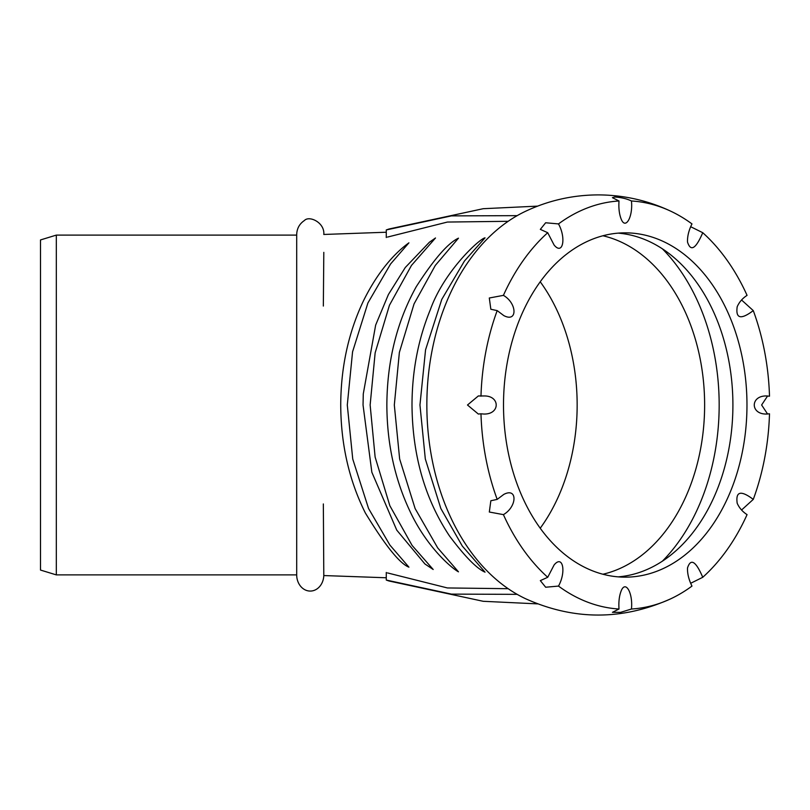 <?xml version="1.0" encoding="UTF-8"?>
<svg xmlns="http://www.w3.org/2000/svg" width="810" height="810" viewBox="0 0 810 810"><rect width="100%" height="100%" fill="white"/><g stroke="black" fill="none" stroke-linecap="round" stroke-linejoin="round"><path stroke-width="1.21" d="M386.279 572.467L386.279 580.061L389.033 581.003L483.185 601.293L537.648 603.875M537.648 206.125L483.185 208.707L389.033 228.997L386.279 229.939L386.279 237.532M517.155 215.652L451.443 215.885L386.279 229.939M508.164 221.302L447.403 222.051L387.504 237.077M387.504 572.923L447.393 587.949L508.164 588.698M485.048 572.164C476.766 568.61 464.899 556.531 449.459 535.926C424.896 498.879 412.411 455.24 411.996 405C412.098 371 418.203 339.228 430.323 309.683C444.244 270.894 479.834 238.494 485.048 237.836L464.474 260.982L441.774 299.406L425.554 349.849L419.955 405L425.311 458.966L440.853 508.528L462.308 546.072L485.048 572.164M458.47 238.17L435.304 265.427L414.062 303.882L399.37 352.421L394.318 405L399.644 458.966L415.115 508.558L437.744 547.965L458.47 571.83C451.909 568.367 426.759 547.317 409.84 510.988C394.662 478.791 387.008 443.455 386.856 405C387.109 361.007 396.91 321.56 416.279 286.669C434.028 259.109 448.092 242.949 458.47 238.17M408.918 567.162C399.694 563.527 385.175 545.474 365.361 512.993C349.12 480.492 340.909 444.498 340.726 405C340.878 367.73 348.249 333.426 362.86 302.11C381.368 263.756 402.388 247.526 408.918 242.838L390.592 263.969L367.902 302.991L352.563 351.824L347.287 405L352.745 459.057L368.56 508.498L389.873 545.049L408.918 567.162M370.14 405L375.121 457.053L389.843 505.703L412.098 545.444L433.188 569.491L424.926 563.973L396.738 530.104L371.851 472.26L363.042 405L363.275 393.913L375.658 325.073L388.405 294.526L405.283 267.502L429.411 242.22L435.507 237.978L411.49 265.397L389.458 305.218L375.141 352.856L370.14 405M517.155 594.348L451.443 594.115L386.279 580.061M690.657 226.699L702.756 232.713C695.8 248.893 690.717 251.991 687.498 242.018C687.326 236.277 688.814 230.243 691.983 223.914A204.211 144.393 90 0 0 670.943 211.288A204.211 144.393 90 0 0 631.456 200.981C633.096 217.181 625.361 230.404 621.057 218.771C619.215 213.901 618.536 207.978 619.012 200.981A204.211 144.393 90 0 0 558.495 223.914C566.423 238.191 562.808 255.626 554.111 245.055L547.722 232.713L540.331 229.382L545.636 222.77L558.495 223.914M741.555 299.983L753.28 310.615C740.887 319.93 735.52 318.644 737.191 306.757C739.246 302.079 742.537 298.283 747.063 295.367A204.211 144.393 90 0 0 702.756 232.713M767.586 395.989L761.623 404.99L767.576 414.011M631.456 609.019L620.571 612.36L612.441 612.319L619.012 609.019C618.536 602.022 619.215 596.099 621.057 591.229C625.361 579.596 633.096 592.809 631.456 609.019A204.211 144.393 90 0 0 670.943 598.712A204.211 144.393 90 0 0 691.983 586.086C688.814 579.758 687.326 573.723 687.498 567.982C690.717 558.009 695.8 561.107 702.756 577.287A204.211 144.393 90 0 0 747.063 514.633C742.537 511.717 739.246 507.921 737.191 503.243C735.52 491.356 740.887 490.07 753.28 499.385A204.211 144.393 90 0 0 769.5 413.799L766.584 414.042C750.171 414.477 750.171 395.523 766.584 395.958L769.5 396.201A204.211 144.393 90 0 0 753.28 310.615M753.28 499.385L741.555 510.017M702.756 577.287L690.657 583.291M558.495 586.086L545.656 587.23L540.331 580.618L547.722 577.287L554.111 564.945C562.808 554.374 566.423 571.809 558.495 586.086A204.211 144.393 90 0 0 619.012 609.019M503.415 514.633L489.321 512.021L490.84 500.752L497.188 499.385L503.82 494.394C517.641 487.104 517.246 506.716 503.415 514.633A204.211 144.393 90 0 0 547.722 577.287M480.978 413.799L478.325 414.042L467.492 405.01L478.325 395.958L483.894 395.958C500.307 395.523 500.307 414.477 483.894 414.042L480.978 413.799A204.211 144.393 90 0 0 497.188 499.385M497.188 310.615L490.84 309.248L489.301 297.999L503.415 295.367C517.246 303.284 517.641 322.896 503.82 315.606L497.188 310.615A204.211 144.393 90 0 0 480.978 396.201M547.722 232.713A204.211 144.393 90 0 0 503.415 295.367M619.012 200.981L612.441 197.68L614.557 197.012C621.219 197.407 626.849 198.733 631.456 200.981M670.943 211.288C647.919 200.455 623.69 194.987 598.236 194.896C572.792 194.987 548.552 200.455 525.538 211.288A204.211 144.393 90 0 0 426.85 405A204.211 144.393 90 0 0 525.538 598.712C574.006 620.5 622.475 620.5 670.943 598.712M746.972 405A172.155 121.733 90 0 0 625.239 232.845A172.155 121.733 90 0 0 503.506 405A172.155 121.733 90 0 0 625.239 577.155A172.155 121.733 90 0 0 746.972 405M618.212 576.862A172.155 121.733 90 0 0 732.908 405A172.155 121.733 90 0 0 618.212 233.138M662.398 561.168A192.031 135.786 90 0 0 719.169 405A192.031 135.786 90 0 0 662.398 248.832M602.923 574.229A171.477 121.247 90 0 0 704.629 405A171.477 121.247 90 0 0 602.923 235.771M540.229 528.221A171.477 121.247 90 0 0 577.155 405A171.477 121.247 90 0 0 540.229 281.779M323.798 575.515L323.342 503.942M323.342 306.058L323.808 252.366M296.693 464.059L296.693 235.102L56.315 235.102L56.315 574.887L296.693 574.887L296.693 464.059M56.315 235.102L40.5 239.942L40.5 570.058L56.315 574.887M296.693 574.887A16.18 13.557 90 0 0 309.977 591.067A16.18 13.557 90 0 0 323.798 575.556L386.279 577.773M323.798 234.465L386.279 232.227M323.798 234.485C324.921 222.649 309.309 215.197 304.388 220.523C299.295 223.965 296.733 228.825 296.693 235.102"/></g></svg>
